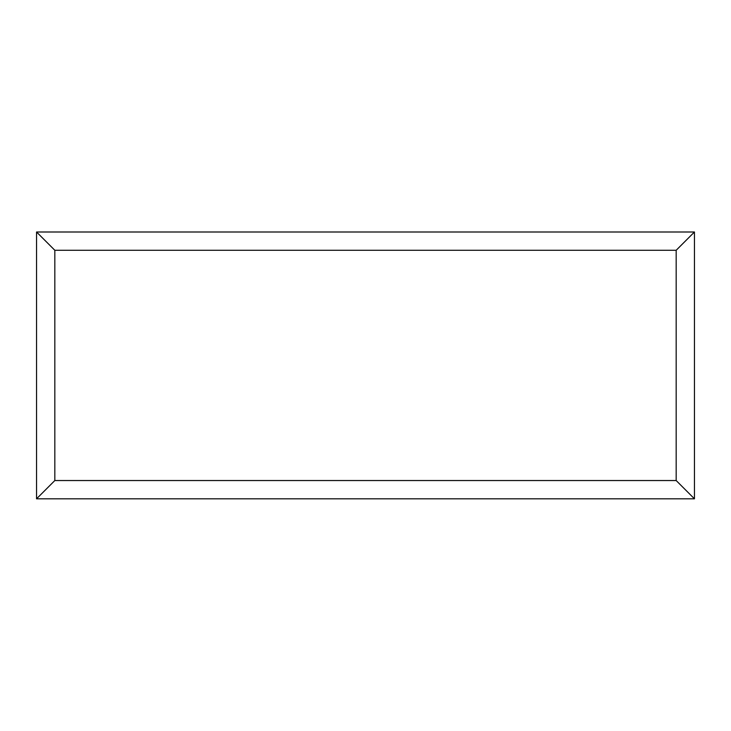 <?xml version="1.0" encoding="UTF-8"?>
<svg xmlns="http://www.w3.org/2000/svg" width="731" height="731" viewBox="0 0 731 731"><rect width="100%" height="100%" fill="white"/><g stroke="black" fill="none" stroke-linecap="round" stroke-linejoin="round"><path stroke-width="1.1" d="M36.55 498.816L36.55 232.001L694.45 232.001L694.45 498.816L36.55 498.816L54.825 480.541L676.175 480.541L694.45 498.816M36.55 232.001L54.825 250.276L54.825 480.541M694.45 232.001L676.175 250.276L54.825 250.276M515.931 498.816L214.914 498.816M676.175 480.541L676.175 250.276"/></g></svg>
